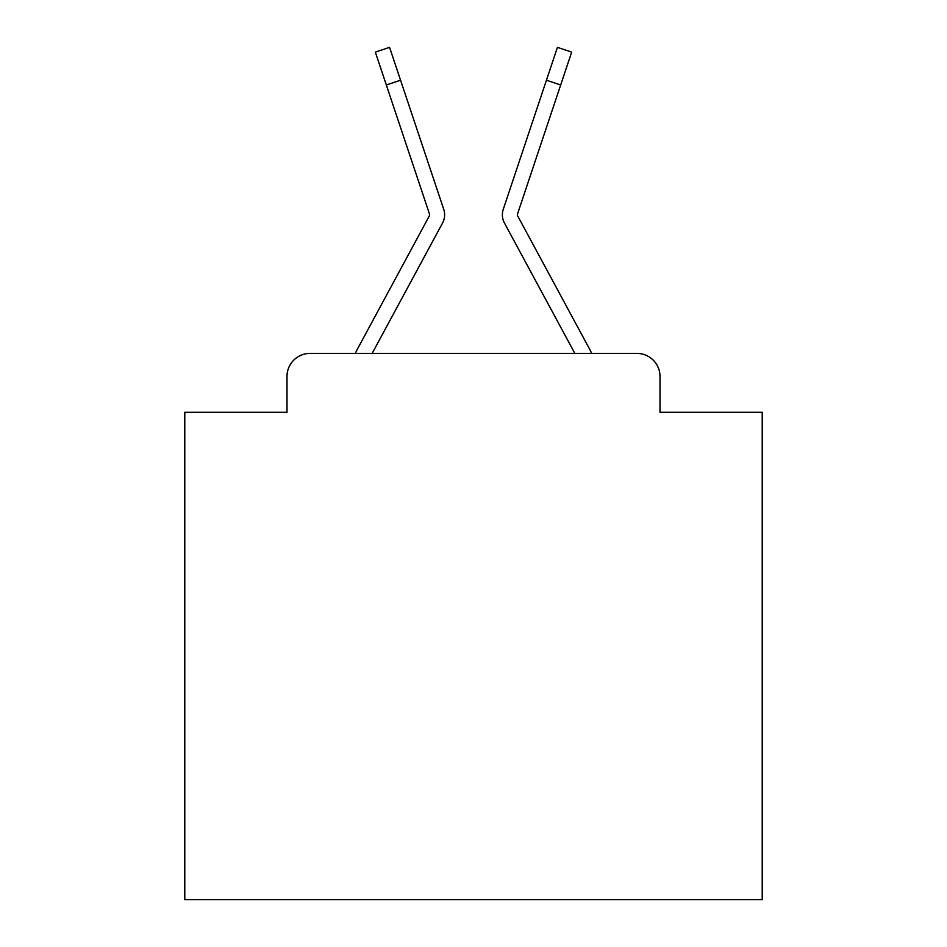 <?xml version="1.0" encoding="UTF-8"?>
<svg xmlns="http://www.w3.org/2000/svg" width="947" height="947" viewBox="0 0 947 947"><rect width="100%" height="100%" fill="white"/><g stroke="black" fill="none" stroke-linecap="round" stroke-linejoin="round"><path stroke-width="1.42" d="M286.988 376.492L286.988 412.288L286.988 376.492A23.095 23.095 0 0 1 310.083 353.397L355.326 353.397A57.743 57.743 0 0 1 357.445 349.052L429.334 215.904A2.308 2.308 0 0 0 429.5 214.069L375.332 52.109L389.572 47.35L400.557 80.211L386.329 84.97M660.012 412.288L660.012 376.492L660.012 412.288L762.217 412.288L762.217 899.65L184.783 899.65L184.783 412.288L286.988 412.288M660.012 376.492A23.095 23.095 0 0 0 636.917 353.397L310.083 353.397M426.635 252.506L372.159 353.397L426.635 252.506L372.159 353.397L426.635 252.506L372.159 353.397L426.635 252.506L372.159 353.397L426.635 252.506L372.159 353.397L426.635 252.506L372.159 353.397L426.635 252.506L372.159 353.397L426.635 252.506L372.159 353.397L426.635 252.506L372.159 353.397L426.635 252.506L372.159 353.397L426.635 252.506L372.159 353.397L426.635 252.506L372.159 353.397L426.635 252.506L372.159 353.397L426.635 252.506L372.159 353.397L426.635 252.506L372.159 353.397L426.635 252.506L372.159 353.397L426.635 252.506L372.159 353.397L426.635 252.506L372.159 353.397L426.635 252.506L372.159 353.397L426.635 252.506L372.159 353.397L426.635 252.506L372.159 353.397L426.635 252.506L372.159 353.397L574.841 353.397L520.365 252.506M574.841 353.397L504.455 223.042A17.318 17.318 0 0 1 503.271 209.311L557.428 47.35L571.668 52.109L517.5 214.069A2.308 2.308 0 0 0 517.382 214.803A2.308 2.308 0 0 1 517.5 214.069A2.308 2.308 0 0 0 517.382 214.803A2.308 2.308 0 0 1 517.5 214.069A2.308 2.308 0 0 0 517.382 214.803A2.308 2.308 0 0 1 517.5 214.069A2.308 2.308 0 0 0 517.382 214.803A2.308 2.308 0 0 1 517.5 214.069A2.308 2.308 0 0 0 517.382 214.803A2.308 2.308 0 0 1 517.5 214.069A2.308 2.308 0 0 0 517.382 214.803A2.308 2.308 0 0 1 517.5 214.069A2.308 2.308 0 0 0 517.382 214.803A2.308 2.308 0 0 1 517.5 214.069A2.308 2.308 0 0 0 517.382 214.803A2.308 2.308 0 0 1 517.5 214.069A2.308 2.308 0 0 0 517.382 214.803A2.308 2.308 0 0 1 517.5 214.069A2.308 2.308 0 0 0 517.382 214.803A2.308 2.308 0 0 1 517.5 214.069A2.308 2.308 0 0 0 517.382 214.803A2.308 2.308 0 0 1 517.5 214.069A2.308 2.308 0 0 0 517.382 214.803A2.308 2.308 0 0 1 517.5 214.069A2.308 2.308 0 0 0 517.382 214.803A2.308 2.308 0 0 1 517.5 214.069A2.308 2.308 0 0 0 517.382 214.803A2.308 2.308 0 0 1 517.5 214.069A2.308 2.308 0 0 0 517.382 214.803A2.308 2.308 0 0 1 517.5 214.069A2.308 2.308 0 0 0 517.382 214.803A2.308 2.308 0 0 1 517.5 214.069A2.308 2.308 0 0 0 517.382 214.803A2.308 2.308 0 0 1 517.5 214.069A2.308 2.308 0 0 0 517.382 214.803A2.308 2.308 0 0 1 517.5 214.069A2.308 2.308 0 0 0 517.382 214.803A2.308 2.308 0 0 1 517.5 214.069A2.308 2.308 0 0 0 517.382 214.803A2.308 2.308 0 0 1 517.5 214.069A2.308 2.308 0 0 0 517.382 214.803A2.308 2.308 0 0 1 517.5 214.069A2.308 2.308 0 0 0 517.666 215.904L589.555 349.052A57.743 57.743 0 0 1 591.674 353.397L636.917 353.397M372.159 353.397L442.545 223.042A17.318 17.318 0 0 0 443.729 209.311L400.557 80.211M429.334 215.904A2.308 2.308 0 0 0 429.618 214.803A2.308 2.308 0 0 1 429.334 215.904A2.308 2.308 0 0 0 429.618 214.803A2.308 2.308 0 0 1 429.334 215.904A2.308 2.308 0 0 0 429.618 214.803A2.308 2.308 0 0 1 429.334 215.904A2.308 2.308 0 0 0 429.618 214.803A2.308 2.308 0 0 1 429.334 215.904A2.308 2.308 0 0 0 429.618 214.803A2.308 2.308 0 0 1 429.334 215.904A2.308 2.308 0 0 0 429.618 214.803A2.308 2.308 0 0 1 429.334 215.904A2.308 2.308 0 0 0 429.618 214.803A2.308 2.308 0 0 1 429.334 215.904M375.332 52.109L389.572 47.35M560.671 84.97L546.443 80.211M557.428 47.35L571.668 52.109"/></g></svg>
